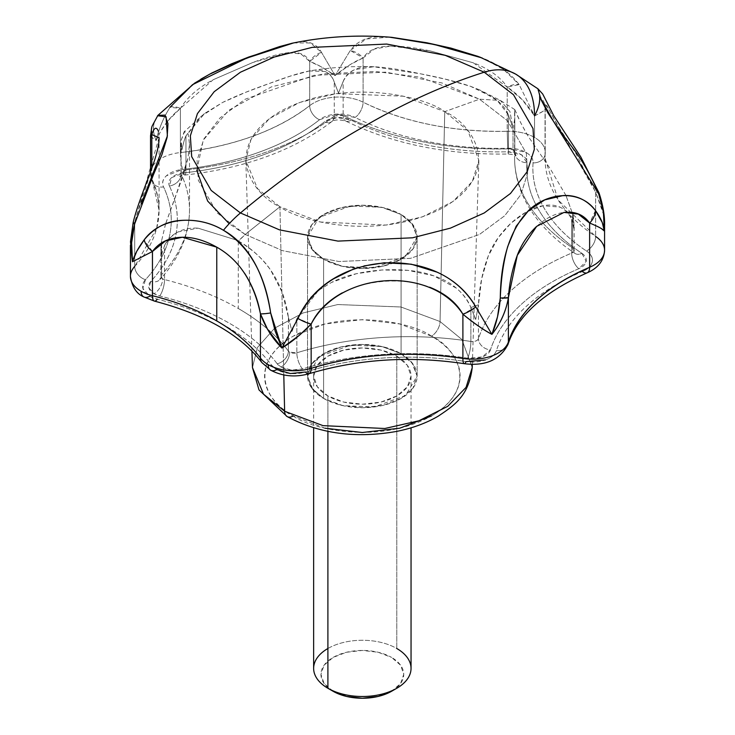 <?xml version="1.0" encoding="UTF-8"?>
<svg xmlns="http://www.w3.org/2000/svg" width="735" height="735" viewBox="0 0 735 735"><rect width="100%" height="100%" fill="white"/><g stroke="black" fill="none" stroke-linecap="round" stroke-linejoin="round"><path stroke-width="0.55" stroke-dasharray="3.67 2.76" d="M401.089 214.51L401.089 353.71L381.768 346.497L350.623 345.174L319.192 356.576L307.542 376.081L312.899 389.706L323.593 398.443L323.593 259.253L312.899 250.516L307.542 236.881L319.192 217.385L350.623 205.984L381.768 207.298L401.089 214.51L411.784 223.247L417.14 236.881L405.49 256.386L374.06 267.788L342.914 266.465L323.593 259.253L323.593 398.443L311.713 388.181L307.542 376.081L311.713 363.972L323.593 353.71L341.371 346.846L362.346 344.439L383.312 346.846L401.089 353.71L412.969 363.972L417.14 376.081L412.969 388.181L401.089 398.443L383.312 405.307L362.346 407.714L341.371 405.307L323.593 398.443L342.914 405.656L374.06 406.979L405.49 395.577L417.14 376.081L411.784 362.447L401.089 353.71L401.089 214.51L383.312 207.656L362.346 205.249L341.371 207.656L323.593 214.51L311.713 224.781L307.542 236.881L311.713 248.99L323.593 259.253L341.371 266.107L362.346 268.523L383.312 266.107L401.089 259.253L412.969 248.99L417.14 236.881L412.969 224.781L401.089 214.51A54.794 31.633 180 0 1 416.644 241.135A54.794 31.633 180 0 1 379.857 266.86A54.794 31.633 180 0 1 323.593 259.253L323.593 398.443A54.794 31.633 0 0 0 379.857 406.051A54.794 31.633 0 0 0 416.644 380.326A54.794 31.633 0 0 0 401.089 353.71L401.089 214.51L401.089 353.71A54.794 31.633 0 0 0 344.825 346.102A54.794 31.633 0 0 0 308.048 371.827A54.794 31.633 0 0 0 323.593 398.443L323.593 259.253A54.794 31.633 180 0 1 308.048 232.637A54.794 31.633 180 0 1 344.825 206.902A54.794 31.633 180 0 1 401.089 214.51L383.312 207.656L362.346 205.249L341.371 207.656L323.593 214.51L311.713 224.781L307.542 236.881L311.713 248.99L323.593 259.253L341.371 266.107L362.346 268.523L383.312 266.107L401.089 259.253L412.969 248.99L417.14 236.881L412.969 224.781L401.089 214.51M287.155 416.58A12.173 7.028 120 0 0 293.237 415.973C310.675 429.249 379.352 444.96 431.445 415.973C481.655 385.903 454.441 346.249 431.445 336.18A12.173 7.028 120 0 0 440.054 321.526L461.856 339.46L472.228 367.573L461.856 339.46L440.054 321.526L444.748 111.628L467.873 130.646L478.871 160.45L472.329 181.462L452.935 201.537L422.349 216.889L386.141 225.075L320.616 222.034L279.934 206.783L283.793 374.951L279.934 206.783C252.509 194.775 220.059 147.487 279.934 111.628C342.051 77.056 423.957 95.798 444.748 111.628L479.477 99.197L500.416 100.447L509.925 111.591L513.021 128.322L514.803 118.574L514.803 152.375A6.091 3.519 0 0 0 513.021 149.885L513.021 128.322L508.464 114.917L497.356 100.603L479.477 89.845L470.584 86.335L445.364 79.178L420.245 73.757L373.674 66.756C358.579 65.663 348.408 70.578 343.153 81.521L338.486 93.06L334.25 82.099C330.594 71.874 322.343 68.153 309.499 70.937L290.325 76.109L269.038 83.588L246.17 92.132L222.558 102.468L204.532 113.512L185.955 135.901C184.715 138.373 183.364 143.022 181.912 149.857L181.187 140.275L184.145 131.758L188.188 134.046L189.511 144.189L188.022 157.997L183.676 174.112L165.614 223.863M165.595 223.936L161.581 240.758L161.581 274.706A12.173 8.774 42.7 0 1 159.725 279.723A12.173 8.774 42.7 0 1 150.84 281.34A12.173 8.774 -137.3 0 0 159.725 279.723A12.173 8.774 -137.3 0 0 161.581 274.706A6.091 3.519 0 0 0 160.864 276.369A6.091 3.519 0 0 0 162.646 278.841A12.173 7.028 -60 0 1 154.038 293.752A18.265 10.547 180 0 1 150.84 281.34C164.346 266.713 172.707 251.168 175.922 234.695C179.129 218.231 176.97 201.996 169.436 186.01L171.604 177.631L183.741 172.872C211.965 169.849 238.223 163.933 262.533 155.113C286.834 146.302 307.469 135.203 324.429 121.835L337.117 117.582L351.128 120.099C372.82 130.949 397.212 139.117 424.306 144.593C451.4 150.069 479.284 152.457 507.968 151.777L521.63 154.864L526.967 162.747C525.791 179.312 529.935 195.409 539.416 211.055C548.898 226.692 563.038 240.777 581.844 253.299L586.199 261.384L578.84 268.716C555.678 278.51 536.458 290.417 521.188 304.455C505.919 318.485 495.666 333.644 490.438 349.943L482.197 356.953L467.68 358.193C439.98 353.847 411.876 352.598 383.348 354.454C354.821 356.31 327.893 361.142 302.563 368.933L291.281 370.063L281.055 367.087A18.265 10.547 180 0 1 277.205 363.816A12.173 9.123 143.2 0 0 288.386 351.082A6.091 3.519 0 0 0 289.663 352.175A12.173 7.028 -60 0 1 281.055 367.087L277.205 363.816C265.822 348.601 249.983 335.132 229.688 323.418C209.392 311.695 186.065 302.554 159.715 295.975L154.038 293.752L148.883 287.854L150.84 281.34A225.268 130.058 0 0 0 169.436 186.01A12.173 9.592 154.8 0 0 181.187 174.223L180.975 143.261L181.912 149.857C183.484 142.774 184.834 138.116 185.955 135.901L185.955 169.84L185.955 135.901L200.637 116.644L222.558 102.468C235.724 96.074 251.214 89.78 269.038 83.588C286.42 77.01 299.898 72.793 309.499 70.937L309.692 70.9C331.163 67.308 352.956 65.948 375.07 66.802M132.475 261.752L130.499 247.75L134.716 222.19L134.716 266.428A12.173 8.774 -137.3 0 0 145.466 279.686L142.866 288.368L149.729 296.242A24.356 14.057 0 0 0 157.299 299.209A219.186 126.539 180 0 1 271.619 365.203A12.173 9.123 -36.8 0 1 261.936 362.649A12.173 9.123 143.2 0 0 271.619 365.203A24.356 14.057 0 0 0 276.755 369.576A24.356 14.057 0 0 0 305.429 372.039C330.079 364.45 356.273 359.755 384.028 357.954C411.784 356.144 439.135 357.357 466.082 361.592A24.356 14.057 0 0 0 496.419 350.586C501.509 334.728 511.486 319.973 526.343 306.32C541.208 292.668 559.905 281.082 582.432 271.555C588.175 269.12 591.445 265.868 592.245 261.779C593.044 257.7 591.115 254.099 586.447 250.993C568.146 238.811 554.392 225.112 545.168 209.888C535.944 194.674 531.901 179.009 533.05 162.894C533.344 158.788 530.973 155.278 525.938 152.375L507.72 148.268C479.808 148.929 452.677 146.596 426.318 141.276C399.95 135.947 376.219 128 355.115 117.444L336.437 114.09L319.514 119.759C303.013 132.769 282.938 143.564 259.29 152.136C235.641 160.717 210.091 166.477 182.629 169.417L166.441 175.757C162.655 179.239 161.7 182.96 163.565 186.929C170.897 202.493 172.991 218.286 169.868 234.309C166.744 250.332 158.604 265.454 145.466 279.686A24.356 14.057 0 0 0 149.729 296.242L157.299 299.209C182.941 305.604 205.635 314.497 225.379 325.899C245.132 337.301 260.539 350.402 271.619 365.203L276.755 369.576A12.173 7.028 120 0 1 270.664 370.183M164.539 245.637C167.231 239.61 171.769 235.035 178.146 231.929L198.027 228.153L236.936 240.198L198.027 228.153C182.758 227.308 171.595 233.133 164.539 245.637L161.204 255.945L164.539 245.637L164.539 279.585L164.539 245.637M196.796 170.336L203.292 140.082L228.668 110.333L271.426 86.877L323.685 73.831L375.484 71.488L419.878 77.138L479.477 99.197L441.992 82.972L385.774 72.149L314.111 75.328L245.205 99.197L219.976 117.931L203.861 138.979L197.063 160.34L198.349 180.36L217.091 212.819L245.205 234.456L238.296 240.979L237.23 240.363L238.296 241.365L245.205 234.456L229.173 223.716M238.296 241.475L238.296 308.498A237.451 137.087 0 0 0 164.539 279.585A237.451 137.087 180 0 1 238.296 308.498L238.296 241.475M514.803 152.522A12.173 9.932 -175.9 0 0 526.967 162.747A12.173 9.932 4.1 0 1 514.803 152.522A237.451 137.087 0 0 0 514.601 158.273A237.451 137.087 180 0 1 514.803 152.522A6.091 3.519 0 0 0 514.803 152.356L514.803 118.574L514.803 152.522L513.021 149.885L508.464 148.865L508.464 114.917L513.021 128.322L509.925 111.591L500.416 100.447L479.477 99.197L444.748 111.628C472.173 123.627 504.623 170.915 444.748 206.783C382.632 241.356 300.725 222.613 279.934 206.783L245.205 234.456L279.934 206.783L257.544 188.638L245.812 160.45L251.039 139.246L269.414 118.592L299.678 102.468L336.272 93.621L403.239 96.193L444.748 111.628L440.054 321.526L400.906 306.982L337.76 304.547L303.252 312.899L274.715 328.095L257.388 347.572L252.463 367.573L257.388 347.572L274.715 328.095L303.252 312.899L337.76 304.547L400.906 306.982L440.054 321.526A12.173 7.028 -60 0 1 431.445 336.18C414.007 322.904 345.331 307.193 293.237 336.18C243.028 366.25 270.25 405.904 293.237 415.973L324.943 428.202M165.559 223.945L161.581 240.758C160.91 242.89 160.781 247.952 161.204 255.945L160.864 249.615L161.581 240.758L161.581 274.706L160.864 276.36L162.646 278.841L164.539 279.585A12.173 3.941 -76 0 1 159.715 295.975A12.173 3.941 104 0 0 164.539 279.585A6.091 3.519 0 0 1 162.646 278.841A12.173 7.028 120 0 1 154.038 293.752A18.265 10.547 180 0 0 159.715 295.975A225.268 130.058 0 0 1 277.205 363.816A12.173 9.123 -36.8 0 0 288.386 351.082L289.663 352.175L296.839 352.791L296.839 318.843L318.475 290.38M216.77 247.171C228.567 254.181 237.818 262.827 244.507 273.117M390.68 37.246L380.684 36.888C367.491 36.474 357.348 41.013 350.264 50.504L335.077 75.595L349.823 64.818L363.099 57.946L363.099 102.183C404.746 122.442 452.778 132.144 507.214 131.299L507.214 87.061L522.172 99.638L534.547 115.891L534.547 137.463A36.529 21.095 0 0 0 507.214 131.299L507.214 87.061C500.167 76.817 488.876 68.741 473.349 62.824L430.342 50.945C414.448 47.582 401.163 45.965 390.469 46.075C377.358 46.204 368.235 50.164 363.099 57.946L363.099 102.183A36.529 21.095 0 0 0 309.692 105.656L309.692 61.418L320.993 66.701L335.077 75.595L321.517 52.378C316.546 43.769 308.617 40.407 297.712 42.281L292.282 43.2M352.919 269.35L364.009 265.941M602.038 221.961L602.259 222.512M538.093 90.855C537.643 86.702 538.158 88.567 539.619 96.441C540.151 102.082 538.461 108.559 534.547 115.891A91.324 52.727 120 0 0 515.841 74.207M245.205 234.456L282.69 250.69L338.918 261.513L410.571 258.325L479.477 234.456L504.706 215.732L520.821 194.674L527.62 173.313L526.333 153.303L507.591 120.843L479.477 99.197L507.591 120.843L526.333 153.303L527.62 173.313L520.821 194.674L504.706 215.732L479.477 234.456L410.571 258.325L338.918 261.513L282.69 250.69L245.205 234.456M567.98 141.368L556.661 123.875L546.601 105.133L545.039 104.205L545.214 109C545.352 110.066 541.796 112.363 534.547 115.891C527.353 104.021 518.239 94.411 507.214 87.061L519.158 84.626L534.547 115.891L542.678 111.481L545.214 109L545.214 153.238A36.529 21.095 0 0 0 545.251 152.356A36.529 21.095 0 0 0 534.547 137.463L534.547 115.891L519.158 84.626C509.713 72.149 496.345 62.861 479.064 56.77M194.527 83.211L170.005 107.338C163.712 117.095 159.082 128.147 156.132 140.504C153.183 133.568 152.678 127.228 154.616 121.486L157.428 115.965M604.574 250.396A36.529 21.095 0 0 0 595.644 236.45L595.644 192.212L602.985 210.982L603.876 215.833M603.922 216.154L604.39 230.478M601.303 228.502L589.626 223.045M167.598 121.229L180.406 108.321L180.406 152.558A36.529 21.095 0 0 0 150.537 172.918A36.529 21.095 0 0 0 151.814 178.835L151.814 168.434L151.814 178.835A12.173 9.592 154.8 0 0 152.614 182.317A12.173 9.592 154.8 0 0 163.565 186.929A219.186 126.539 180 0 1 145.466 279.686A12.173 8.774 42.7 0 1 134.716 266.428A36.529 21.095 0 0 0 130.435 276.856M150.537 135.993L150.96 136.967L156.132 140.504L160.699 131.326L167.571 121.266M603.83 215.401L595.644 192.212L547.988 107.962L545.058 104.581L545.039 158.154L558.15 200.012L595.644 236.45L595.644 192.212L575.615 152.99L568.265 141.8M293.486 42.952L310.455 42.997L321.517 52.378A18.265 15.205 -33 0 0 309.692 61.418C305.778 54.234 298.373 51.349 287.495 52.773C278.593 53.931 267.035 57.165 252.822 62.484L213.159 79.738C198.34 87.63 187.425 97.158 180.406 108.321L180.406 152.558C233.803 146.394 276.893 130.756 309.692 105.656L309.692 61.418L321.517 52.378L335.077 75.595L350.264 50.504L363.099 57.946C354.555 61.363 345.211 67.252 335.077 75.595C324.934 68.566 316.473 63.844 309.692 61.418L300.744 53.839L287.495 52.773L252.822 62.484L213.159 79.738L180.406 108.321A18.265 7.681 33.6 0 0 170.005 107.338L180.406 108.321C169.592 117.177 161.507 127.908 156.132 140.504L150.537 136.287M157.997 130.398L159.072 137.886L157.768 149.821L134.716 222.19L134.716 266.428L156.665 228.374M156.684 228.291L159.072 210.192L151.814 178.835A36.529 21.095 180 0 1 150.537 172.909A36.529 21.095 180 0 1 180.406 152.558A12.173 1.81 -96.1 0 0 182.629 169.417A24.356 14.057 0 0 0 163.565 186.929A12.173 9.592 -25.2 0 1 152.614 182.317A12.173 9.592 -25.2 0 1 151.814 178.835A207.004 119.511 0 0 1 159.072 210.339A207.004 119.511 0 0 1 134.716 266.428M342.271 292.861C354.215 286.347 368.593 282.47 385.397 281.239C402.265 280.283 416.993 282.268 429.589 287.192M536.651 226.371C545.857 218.166 554.971 213.517 563.984 212.424M485.431 359.929C491.458 357.743 495.124 354.628 496.419 350.586A12.173 9.775 -162.2 0 0 507.968 344.513A12.173 9.775 17.8 0 1 496.419 350.586A219.186 126.539 180 0 1 582.432 271.555A12.173 5.871 -112.9 0 0 587.192 272.823M482.068 57.946L503.3 69.228L519.158 84.626A18.265 9.38 -36.4 0 0 507.214 87.061L473.349 62.824L430.342 50.945L390.469 46.075L374.372 49.043L363.099 57.946A18.265 14.057 37.1 0 0 350.264 50.504L366.113 39.01L389.431 37.136M604.574 225.985L603.876 215.704M599.025 192.901A18.265 3.326 -19.9 0 0 595.644 192.212L599.016 192.928L598.722 193.948M539.619 96.441L545.214 107.687L545.214 109A18.265 16.675 -2.9 0 0 545.205 107.604A18.265 16.675 -2.9 0 0 539.619 96.441L538.038 88.953M595.479 210.55L589.654 223.017M311.162 324.062L297.969 318.475M475.784 306.908L462.894 314.194M152.43 251.453L144.133 239.913M270.664 312.954L260.438 313.817M157.621 115.762L154.616 121.486C152.659 127.348 153.165 133.687 156.132 140.504C159.036 128.294 163.657 117.242 170.005 107.338M151.814 134.597L151.759 127.274M154.616 121.486A18.265 16.409 17.7 0 0 152.035 126.282M159.045 137.656L134.716 222.19A18.265 2.361 14 0 0 133.118 222.733L134.716 222.19L130.426 245.279M134.578 224.138L133.108 222.852M288.386 317.143L291.96 331.439L296.839 318.843L291.96 331.439L288.386 317.143L288.386 336.694L288.386 317.143C285.759 299.053 279.842 283.37 270.627 270.076L281.992 291.896L288.386 317.143M319.045 289.967L331.586 282.396L356.227 273.742L381.952 270.002L408.054 270.37L433.622 275.754C451.676 281.827 464.088 292.42 470.878 307.524L470.878 341.472L470.878 307.524L478.467 304.777L475.71 319.486L470.878 307.524L478.467 304.777C479.293 287.082 482.583 270.802 488.316 255.918L498.22 237.662L510.862 223.256L525.966 212.167L542.945 205.717C556.285 203.218 565.849 207.693 571.646 219.159L574.099 229.09C573.998 221.382 573.511 216.356 572.648 214.014L565.968 195.538M565.959 195.528L550.184 168.664L527.932 135.929L520.665 122.653L514.785 109.598L514.803 118.574L513.021 128.322L513.021 149.885A6.091 3.519 0 0 0 508.464 148.865L508.464 114.917C505.579 108.376 500.572 102.597 493.442 97.599L470.584 86.335C456.793 81.695 440.017 77.497 420.245 73.757C400.768 69.577 385.241 67.243 373.674 66.756L354.812 69.595C349.189 72.021 345.303 75.99 343.153 81.521L343.153 115.469L343.153 81.521L338.486 93.06L334.25 82.099C332.587 76.817 329.51 73.298 324.999 71.534L309.499 70.937M238.296 240.979C250.727 247.768 261.513 257.471 270.627 270.076C263.47 259.317 252.693 249.615 238.296 240.979M574.136 226.968L574.136 250.267A6.091 3.519 0 0 1 571.646 253.097A12.173 5.871 -112.9 0 0 578.84 268.716A12.173 5.871 67.1 0 1 571.646 253.097A237.451 137.087 0 0 0 478.467 338.716A6.091 3.519 0 0 1 470.878 341.472A12.173 2.609 -81.1 0 1 467.68 358.193A12.173 2.609 98.9 0 0 470.878 341.472A237.451 137.087 0 0 0 296.839 352.791A237.451 137.087 180 0 1 470.878 341.472C474.764 341.803 477.291 340.884 478.467 338.716A237.451 137.087 180 0 1 571.646 253.097L574.136 250.267L572.648 247.961L572.648 214.014L574.099 229.09L571.646 219.159L571.646 253.097L571.646 219.159C569.267 213.462 565.325 209.447 559.804 207.095L542.945 205.717C532.958 207.362 522.263 213.214 510.862 223.256C500.149 233.546 492.634 244.433 488.316 255.918L481.664 278.896L478.467 304.777L475.71 319.486L470.878 307.524C468.103 300.404 463.225 293.936 456.26 288.111L433.622 275.754C419.887 270.802 402.661 268.891 381.952 270.002C361.344 271.582 344.559 275.717 331.586 282.396L318.742 290.252M318.136 290.702L310.317 297.611L296.839 318.843L296.839 352.791A6.091 3.519 0 0 1 289.663 352.175A12.173 7.028 120 0 1 281.055 367.087A18.265 10.547 180 0 0 302.563 368.933A12.173 4.676 72.9 0 1 296.839 352.791A12.173 4.676 -107.1 0 0 302.563 368.933A225.268 130.058 0 0 1 467.68 358.193A18.265 10.547 180 0 0 490.438 349.943A12.173 9.775 17.8 0 1 478.467 338.716A12.173 9.775 -162.2 0 0 490.438 349.943A225.268 130.058 0 0 1 578.84 268.716A18.265 10.547 180 0 0 581.844 253.299A12.173 7.515 -56.3 0 1 575.11 253.501L574.136 250.267A6.091 3.519 0 0 0 572.648 247.961A237.451 137.087 180 0 1 514.601 158.273A237.451 137.087 0 0 0 572.648 247.961A12.173 7.515 123.7 0 0 575.11 253.501A12.173 7.515 123.7 0 0 581.844 253.299A225.268 130.058 0 0 1 526.967 162.747A18.265 10.547 180 0 0 507.968 151.777L508.262 154.01L508.464 148.865L508.262 154.01L507.968 151.777A225.268 130.058 0 0 1 351.128 120.099A12.173 6.514 -63.4 0 1 345.671 121.036A12.173 6.514 116.6 0 0 351.128 120.099A18.265 10.547 180 0 0 324.429 121.835A12.173 8.021 -128.3 0 0 331.935 121.477A12.173 8.021 51.7 0 1 324.429 121.835A225.268 130.058 0 0 1 183.741 172.872A12.173 1.81 83.9 0 0 185.045 175.031A12.173 1.81 83.9 0 0 185.955 169.84A6.091 3.519 0 0 0 180.975 173.239A6.091 3.519 0 0 0 181.187 174.223A237.451 137.087 180 0 1 189.511 210.366A237.451 137.087 180 0 1 161.581 274.706A237.451 137.087 0 0 0 189.511 210.366A237.451 137.087 0 0 0 181.187 174.223A12.173 9.592 -25.2 0 1 169.436 186.01A18.265 10.547 180 0 1 183.741 172.872A12.173 1.81 -96.1 0 0 185.045 175.04A12.173 1.81 -96.1 0 0 185.955 169.84A237.451 137.087 0 0 0 334.25 116.047A6.091 3.519 0 0 1 343.153 115.469A12.173 6.514 116.6 0 0 345.671 121.036A12.173 6.514 -63.4 0 1 343.153 115.469A237.451 137.087 0 0 0 508.464 148.865A237.451 137.087 180 0 1 343.153 115.469L334.25 116.047L334.25 82.099L334.25 116.047A237.451 137.087 180 0 1 185.955 169.84L180.975 173.295L181.187 140.275L184.669 131.317L188.188 134.046L189.511 143.931L188.022 157.997L176.694 192.947L165.577 223.872M288.386 336.786L288.386 351.082A237.451 137.087 0 0 0 238.296 308.498A237.451 137.087 180 0 1 288.386 351.082L288.386 336.786M478.467 338.716L478.467 304.777L478.467 338.716M565.978 195.528L550.184 168.664L527.932 135.929C521.446 124.509 517.559 116.773 516.273 112.712L514.656 109.846L514.601 110.967L514.601 158.154C514.656 173.138 518.359 187.618 525.718 201.601C536.265 221.318 552.729 238.618 575.101 253.492A12.173 7.515 -56.3 0 1 572.648 247.961L572.648 214.014L565.987 195.538M514.601 110.967L514.803 118.574M143.647 296.848A12.173 7.028 120 0 0 149.729 296.242M154.322 301.074A12.173 3.941 104 0 0 157.299 299.209M464.18 363.669A12.173 2.609 98.9 0 0 466.082 361.592A219.186 126.539 180 0 0 305.429 372.039A12.173 4.676 -107.1 0 0 309.04 373.729M182.629 169.417A12.173 1.81 83.9 0 1 180.406 152.558A207.004 119.511 0 0 0 309.692 105.656A12.173 8.021 -128.3 0 0 319.514 119.759A219.186 126.539 180 0 1 182.629 169.417M319.514 119.759A12.173 8.021 51.7 0 1 309.692 105.656A36.529 21.095 180 0 1 363.099 102.183A12.173 6.514 -63.4 0 1 355.115 117.444A24.356 14.057 0 0 0 319.514 119.759M355.115 117.444A12.173 6.514 116.6 0 0 363.099 102.183A207.004 119.511 0 0 0 507.214 131.299L507.72 148.268A219.186 126.539 180 0 1 355.115 117.444M582.432 271.555A24.356 14.057 0 0 0 586.447 250.993A12.173 7.515 123.7 0 0 595.644 236.45A12.173 7.515 -56.3 0 1 586.447 250.993A219.186 126.539 180 0 1 533.05 162.894A24.356 14.057 0 0 0 507.72 148.268L507.214 131.299A36.529 21.095 180 0 1 534.547 137.463A36.529 21.095 180 0 1 545.251 152.274A36.529 21.095 180 0 1 545.214 153.238A12.173 9.932 4.1 0 1 545.195 153.872A12.173 9.932 4.1 0 1 533.05 162.894A12.173 9.932 -175.9 0 0 545.195 153.872A12.173 9.932 -175.9 0 0 545.214 153.238A207.004 119.511 0 0 0 545.039 158.255A207.004 119.511 0 0 0 595.644 236.45M331.935 121.477A12.173 8.021 -128.3 0 0 334.25 116.047A12.173 8.021 51.7 0 1 331.935 121.477M431.445 415.973C440.614 410.681 447.67 404.581 452.631 397.672C457.593 390.754 460.073 383.56 460.073 376.081C460.073 368.593 457.593 361.399 452.631 354.481C447.67 347.572 440.614 341.472 431.445 336.18L399.739 323.951L362.346 319.651L324.943 323.951L293.237 336.18C284.077 341.472 277.012 347.572 272.051 354.481C267.09 361.399 264.609 368.593 264.609 376.081C264.609 383.56 267.09 390.754 272.051 397.672C277.012 404.581 284.077 410.681 293.237 415.973M391.617 691.249A41.399 23.906 0 0 0 391.617 657.448L400.593 665.203L403.745 674.344L400.593 683.495L391.617 691.249M396.781 356.19A48.703 28.123 180 0 1 410.608 379.857A48.703 28.123 180 0 1 377.909 402.725A48.703 28.123 180 0 1 327.902 395.963L327.902 431.381L327.902 395.963L317.345 386.84L313.634 376.081L317.345 365.313L327.902 356.19L343.704 350.099L362.346 347.958L380.978 350.099L396.781 356.19L407.346 365.313L411.049 376.081L407.346 386.84L396.781 395.963L380.978 402.054L362.346 404.195L343.704 402.054L327.902 395.963A48.703 28.123 180 0 1 314.075 372.296A48.703 28.123 180 0 1 346.773 349.428A48.703 28.123 180 0 1 396.781 356.19L396.781 648.5L396.781 356.19M410.608 672.158A48.703 28.123 0 0 0 396.781 648.5A48.703 28.123 0 0 0 346.773 641.738A48.703 28.123 0 0 0 314.075 664.605M401.089 353.71L383.312 346.846L362.346 344.439L341.371 346.846L323.593 353.71L311.713 363.972L307.542 376.081L311.713 388.181L323.593 398.443L341.371 405.307L362.346 407.714L383.312 405.307L401.089 398.443L412.969 388.181L417.14 376.081L412.969 363.972L401.089 353.71M333.065 691.249L324.089 683.495L320.938 674.344L324.089 665.203L333.065 657.448L346.497 652.267L362.346 650.447L378.185 652.267L391.617 657.448A41.399 23.906 0 0 0 333.065 657.448A41.399 23.906 0 0 0 333.065 691.249L327.902 688.263M327.902 648.5A48.703 28.123 180 0 1 396.781 648.5M307.542 376.081L307.542 236.881L307.542 376.081M472.329 364.312L478.871 160.45M189.511 143.931L189.511 210.192C189.171 235.393 179.257 258.545 159.78 279.658L160.864 276.36L160.864 249.615M514.785 109.598L500.416 100.447L479.477 89.845M204.532 113.512L184.145 131.758M604.574 226.086L604.574 225.507M545.214 107.687L545.039 158.154L545.039 107.907M159.072 161.801L159.072 210.192C159.091 200.848 156.913 191.504 152.549 182.179L150.537 171.972M545.039 104.205L545.039 107.852M159.072 137.886L159.072 161.682M478.255 56.466L479.716 57.018M545.067 104.434L545.205 107.632M194.316 83.386L200.885 79.132M180.975 143.261L180.975 173.295L179.836 176.657L185.036 175.04C245.159 168.242 294.138 150.381 331.972 121.45C334.526 119.63 339.101 119.493 345.68 121.045C392.959 144.06 447.156 155.048 508.252 154.01C514.096 154.69 516.659 155.269 515.942 155.728L514.803 152.375M251.93 351.1L245.812 160.45M417.14 376.081L417.14 236.881L417.14 376.081M411.049 376.081L411.049 427.825M313.634 376.081L313.634 427.825"/><path stroke-width="1.1" d="M472.329 364.312L472.228 367.573L466.054 387.382L447.771 406.308L418.932 420.787L384.782 428.505L322.996 425.638L284.629 411.26A12.173 7.028 120 0 0 287.155 416.58A12.173 7.028 -60 0 1 284.629 411.26L322.996 425.638L384.782 428.505L418.932 420.787L447.771 406.308L466.054 387.382L472.228 367.573C468.719 395.669 455.14 404.829 438.161 416.212C426.116 423.213 412.28 428.275 396.643 431.408C355.768 438.657 319.266 433.714 287.146 416.58L259.005 389.927L252.463 367.601L263.516 394.153L284.629 411.26L283.793 374.951L284.629 411.26L263.516 394.153L252.463 367.573L251.93 351.1M244.507 273.117C252.592 285.786 257.902 299.356 260.438 313.817L260.438 358.055A36.529 21.095 0 0 0 268.137 364.606A36.529 21.095 0 0 0 311.162 368.299A12.173 4.676 72.9 0 1 309.04 373.729A12.173 4.676 72.9 0 1 305.429 372.039L290.389 373.536L276.755 369.576A12.173 7.028 -60 0 1 270.664 370.174A12.173 7.028 -60 0 1 268.137 364.606A36.529 21.095 180 0 1 260.438 358.055A12.173 9.123 143.2 0 0 261.936 362.649M149.729 296.242A12.173 7.028 -60 0 1 143.647 296.848A12.173 7.028 -60 0 1 141.12 291.271A36.529 21.095 180 0 1 130.426 276.452A36.529 21.095 180 0 1 134.716 266.428M229.173 223.716L207.628 201.023L196.796 170.336M364.009 265.941L384.249 262.79L411.233 264.187L437.003 272.143C453.348 279.447 466.275 291.032 475.784 306.908L491.908 334.37C483.198 329.657 473.524 322.931 462.894 314.194L462.894 358.432C410.148 350.613 359.571 353.902 311.162 368.299L311.162 324.062L299.586 335.123L281.909 348.032L267.669 329.565L260.438 313.817L260.438 358.055C249.937 344.09 235.384 331.715 216.77 320.929L216.77 247.171L216.77 320.929C198.092 310.188 176.657 301.782 152.467 295.718L152.467 251.48L132.475 261.752L136.765 251.306L144.133 239.913C154.148 227.795 166.422 221.299 180.957 220.408C196.714 219.453 210.871 222.742 223.431 230.275C235.926 237.203 246.335 248.108 254.65 262.983C262.138 276.59 267.476 293.247 270.664 312.954L275.175 331.209L281.909 348.032L297.969 318.475C306.026 301.837 317.851 288.635 333.433 278.896L352.919 269.35M429.589 287.192C445.052 293.348 456.159 302.351 462.894 314.194L462.894 358.432A36.529 21.095 0 0 0 508.39 341.922L508.39 297.684C506.047 311.125 500.553 323.354 491.908 334.37L497.521 316.748L500.278 298.024C501.059 278.583 503.539 261.412 507.71 246.51L516.191 226.187L528.64 210.467L544.782 199.874L563.157 195.547C576.111 194.849 586.888 199.846 595.479 210.55L602.259 222.512L604.345 231.056L603.398 212.139L598.722 193.948C591.197 176.032 582.469 160.597 572.519 147.661C561.972 133.715 553.731 122.047 547.795 112.666L540.951 99.491L537.928 88.788L515.63 74.088L479.854 57.073L453.385 48.896L427.311 43.043L390.68 37.246C357.302 34.6 324.502 36.585 292.282 43.2L279.484 46.617L257.893 54.013L233.969 63.127L209.466 74.29L194.527 83.211L157.915 115.367L165.026 115.11L167.975 123.691L167.139 137.335L161.976 154.525L153.367 174.893L134.578 224.138L131.629 242.826L132.475 261.752L152.467 251.48C159.127 242.32 169.096 237.58 182.381 237.249C193.176 237.056 204.642 240.363 216.77 247.171C239.16 259.767 253.713 281.983 260.438 313.817A18.265 2.086 -11.7 0 0 270.664 312.954C264.995 274.063 249.248 246.501 223.431 230.275A91.324 52.727 -60 0 1 240.446 212.966A91.324 52.727 120 0 0 223.431 230.275C198.652 215.033 161.167 216.301 144.133 239.913C138.171 247.87 134.284 255.146 132.475 261.752C130.646 249.147 131.345 236.615 134.578 224.138A18.265 2.361 14 0 1 133.118 222.733L130.481 241.76L132.475 261.752M515.841 74.207A91.324 52.727 120 0 0 484.236 72.214L513.489 94.732L532.994 128.515L534.327 149.334L527.252 171.567L510.485 193.47L484.236 212.966L450.481 228.116L412.537 237.8L337.962 241.108L279.456 229.853L240.446 212.966L279.456 229.853L337.962 241.108L412.537 237.8L450.481 228.116L484.236 212.966L510.485 193.47L527.252 171.567L534.327 149.334L532.994 128.515L513.489 94.732L484.236 72.214C444.105 84.911 403.478 103.341 362.346 127.513C321.204 150.84 280.577 179.322 240.446 212.966C280.577 179.322 321.204 150.84 362.346 127.513C403.478 103.341 444.105 84.911 484.236 72.214L445.226 55.327L386.72 44.063L312.154 47.371L274.201 57.054L240.446 72.214L214.197 91.7L197.43 113.613L190.356 135.837L191.688 156.665L211.193 190.439L240.446 212.966L211.193 190.439L191.688 156.665L190.356 135.837L197.43 113.613L214.197 91.7L240.446 72.214L274.201 57.054L312.154 47.371L386.72 44.063L445.226 55.327L484.236 72.214A91.324 52.727 -60 0 1 515.841 74.207A91.324 52.727 -60 0 1 534.547 115.891C538.479 108.523 540.17 102.036 539.619 96.441M157.428 115.965L157.915 115.367M563.984 212.424C575.183 211.165 583.728 214.703 589.626 223.045L589.626 267.283A36.529 21.095 0 0 0 604.574 250.396A36.529 21.095 180 0 1 589.626 267.283C546.16 286.218 519.085 311.098 508.39 341.922L508.39 297.684C509.364 283.039 512.332 268.937 517.275 255.367C521.391 244.387 527.849 234.722 536.651 226.371M604.39 230.478L604.345 231.056L601.303 228.502M150.537 136.287L151.814 134.597L151.814 168.434L151.814 134.597L150.537 135.993L150.537 171.972M130.435 276.856A36.529 21.095 0 0 0 141.12 291.271A36.529 21.095 0 0 0 152.467 295.718L152.43 251.453M152.035 126.282A18.265 16.409 17.7 0 0 151.814 134.597C153.982 127.89 156.041 126.493 157.997 130.398M485.431 359.929L466.082 361.592A12.173 2.609 -81.1 0 1 464.18 363.669A12.173 2.609 -81.1 0 1 462.894 358.432A207.004 119.511 0 0 0 311.162 368.299A36.529 21.095 180 0 1 268.137 364.606A12.173 7.028 120 0 0 270.664 370.183C282.534 376.366 295.323 377.551 309.012 373.738A12.173 4.676 -107.1 0 0 311.162 368.299L311.162 324.062C317.254 311.383 327.617 300.983 342.271 292.861M589.654 223.017L589.626 223.045A18.265 13.561 -37.9 0 0 595.479 210.55C580.025 189.06 547.226 192.359 528.64 210.467C510.265 229.522 500.811 258.702 500.278 298.024A18.265 1.589 5.4 0 0 508.39 297.684L500.278 298.024C499.368 310.96 496.584 323.078 491.908 334.37C500.535 323.565 506.029 311.337 508.39 297.684L517.275 255.367L536.651 226.371L563.984 212.424L578.27 214.078L589.626 223.045L589.626 267.283A207.004 119.511 0 0 0 508.39 341.922A36.529 21.095 180 0 1 462.894 358.432A12.173 2.609 98.9 0 0 464.18 363.669C485.376 366.361 499.984 359.92 508.014 344.366C517.311 316.004 543.707 292.162 587.173 272.823A12.173 5.871 -112.9 0 0 589.626 267.283A12.173 5.871 67.1 0 1 587.192 272.814A12.173 5.871 67.1 0 1 582.432 271.555M389.431 37.136L434.21 44.458L482.068 57.946M538.038 88.953L540.39 97.994L553.639 121.578L598.722 193.948C603.123 206.02 604.997 218.396 604.345 231.056L604.574 225.985C604.896 216.163 603.04 205.148 599.016 192.928M598.722 193.948A18.265 3.326 -19.9 0 0 599.025 192.901L580.834 157.014L553.804 115.808L542.696 93.997L538.002 88.871M589.626 223.045C598.363 226.591 603.27 229.265 604.345 231.056C603.775 224.689 600.817 217.854 595.479 210.55M297.969 318.475A18.265 5.494 28.2 0 0 311.162 324.062C338.945 271.004 431.022 265.041 462.894 314.194A18.265 7.074 -32.3 0 0 475.784 306.908C439.576 242.826 327.819 250.157 297.969 318.475L281.909 348.032C291.492 342.289 301.249 334.296 311.162 324.062L311.116 324.052M462.894 314.194C473.634 323.088 483.308 329.813 491.908 334.37L475.784 306.908M144.133 239.913A18.265 12.091 38.6 0 0 152.467 251.48L165.504 240.933L182.381 237.249L216.77 247.171M260.466 313.817L260.438 313.817C265.151 327.011 272.308 338.412 281.909 348.032L270.664 312.954M152.099 126.154L154.616 121.486M151.814 134.597L159.045 137.656M141.175 204.018L167.387 135.975L166.073 116.727L157.621 115.762M170.005 107.338L192.496 84.69L246.298 58.276L293.486 42.952M318.475 290.38L319.045 289.967M318.136 290.702L318.742 290.252M157.299 299.209A12.173 3.941 -76 0 1 154.332 301.074A12.173 3.941 -76 0 1 152.467 295.718A36.529 21.095 180 0 1 141.12 291.271A12.173 7.028 120 0 0 143.647 296.848C136.407 293.623 131.997 286.797 130.426 276.36L130.426 245.205M261.871 362.566A12.173 9.123 -36.8 0 1 260.438 358.055A207.004 119.511 0 0 0 216.77 320.929A207.004 119.511 0 0 0 152.467 295.718A12.173 3.941 104 0 0 154.322 301.074M507.968 344.513A12.173 9.775 -162.2 0 0 508.39 341.922A12.173 9.775 17.8 0 1 507.968 344.513M595.644 236.45A36.529 21.095 180 0 1 604.574 250.415M293.237 415.973A12.173 7.028 -60 0 1 287.155 416.58M324.943 428.202L362.346 432.502L399.739 428.202L431.445 415.973M333.065 691.249A41.399 23.906 0 0 0 391.617 691.249L378.185 696.431L362.346 698.25L346.497 696.431L333.065 691.249L327.902 688.263L333.065 691.249M396.781 648.5A48.703 28.123 180 0 1 396.781 688.263A48.703 28.123 180 0 1 327.902 688.263A48.703 28.123 0 0 0 377.909 695.025A48.703 28.123 0 0 0 410.608 672.158M327.902 431.381L327.902 688.263L327.902 431.381M314.075 664.605A48.703 28.123 0 0 0 327.902 688.263A48.703 28.123 180 0 1 327.902 648.5M143.647 296.848L154.35 301.084C204.826 314.369 240.667 334.857 261.862 362.557L270.664 370.174M587.173 272.823C598.143 268.073 603.94 260.558 604.574 250.267L604.574 225.507M391.323 37.274L426.732 42.749L450.95 48.106L478.255 56.466M150.51 136.039L151.759 127.274M152.044 126.255L157.869 115.45M159.054 137.831C159.21 142.618 157.777 149.922 154.754 159.752L148.911 176.326C141.772 194.683 135.488 212.121 133.118 222.733M200.885 79.132L211.735 73.041L231.433 63.853L248.944 56.944L291.905 43.264M309.012 373.738C358.414 359.002 410.139 355.648 464.198 363.678M391.617 691.249L396.781 688.263M411.049 427.825L411.049 668.381M313.634 427.825L313.634 668.381"/></g></svg>
